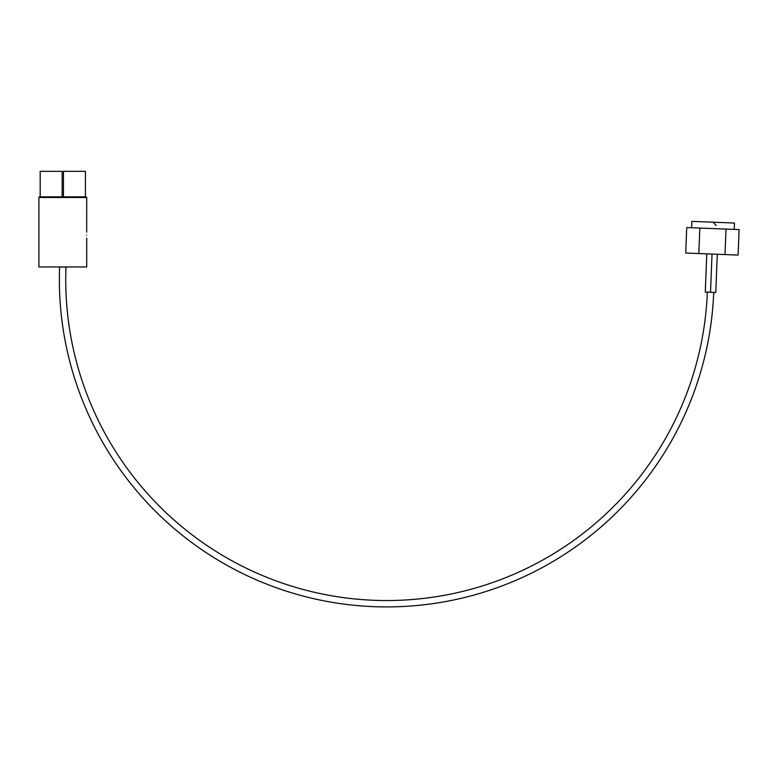 <?xml version="1.0" encoding="UTF-8"?>
<svg xmlns="http://www.w3.org/2000/svg" width="778" height="778" viewBox="0 0 778 778"><rect width="100%" height="100%" fill="white"/><g stroke="black" fill="none" stroke-linecap="round" stroke-linejoin="round"><path stroke-width="1.17" d="M707.348 292.149A320.925 320.925 0 0 1 374.13 600.295A320.925 320.925 0 0 1 65.984 267.078L59.614 266.951A327.295 327.295 0 0 0 373.946 606.665A327.295 327.295 0 0 0 713.718 292.402M691.613 227.74L691.866 221.37L734.461 223.043L734.218 229.413M86.494 235.082C86.728 239.186 86.728 239.186 86.494 235.082C86.728 239.186 86.728 239.186 86.494 235.082C86.728 230.969 86.728 230.969 86.494 235.082M38.9 197.476L39.542 196.834L86.066 196.834L86.708 197.476L38.9 197.476L38.9 266.951L86.708 266.951L86.708 238.263M86.708 197.476L86.679 232.126M686.731 227.555L739.1 229.598L738.108 255.077L685.729 253.035L686.731 227.555M63.436 171.335L85.424 171.335L85.424 196.834L63.436 196.834L63.436 171.335M40.184 196.834L40.184 171.335L62.162 171.335L62.162 196.834M59.614 266.951L60.509 266.951M706.774 253.852L705.276 292.071L710.528 292.275L715.789 292.479L717.277 254.26M712.026 254.056L710.528 292.275M699.821 228.061L698.829 253.54M726.01 229.092L725.008 254.562M716.227 225.396L713.037 222.207"/></g></svg>
